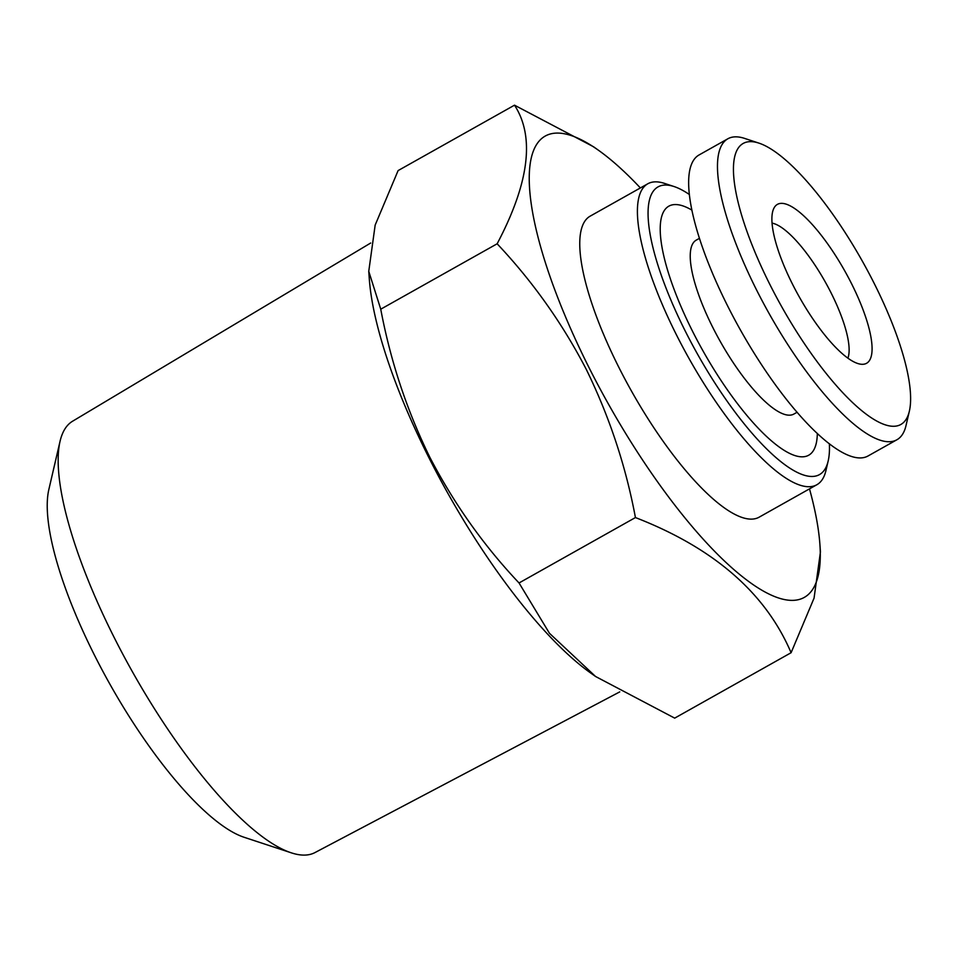 <?xml version="1.0" encoding="UTF-8"?>
<svg xmlns="http://www.w3.org/2000/svg" width="958" height="958" viewBox="0 0 958 958"><rect width="100%" height="100%" fill="white"/><g stroke="black" fill="none" stroke-linecap="round" stroke-linejoin="round"><path stroke-width="1.44" d="M797.128 412.239L793.931 414.024A99.728 28.656 -119.3 0 1 712.944 327.732A99.728 28.656 -119.3 0 1 696.215 240.147L699.412 238.362M691.82 210.077A142.874 41.062 60.7 0 0 692.694 331.576A142.874 41.062 60.7 0 0 774.028 443.015A142.874 41.062 60.7 0 0 817.33 433.423M909.393 411.03L906.029 425.508A172.608 49.6 -119.3 0 1 896.951 439.734A172.608 49.6 -119.3 0 1 756.772 290.37A172.608 49.6 -119.3 0 1 727.829 138.79A172.608 49.6 -119.3 0 1 744.701 138.431L758.82 143.089A161.1 46.295 -119.3 0 1 873.9 282.826A161.1 46.295 -119.3 0 1 909.393 411.03A161.1 46.295 -119.3 0 1 770.088 284.897A161.1 46.295 -119.3 0 1 758.82 143.089M896.951 439.734L868.116 455.936A172.608 49.6 -119.3 0 1 727.948 306.572A172.608 49.6 -119.3 0 1 699.005 154.992L727.829 138.79M792.637 284.454A91.094 26.177 -119.3 0 1 774.088 207.874A91.094 26.177 -119.3 0 1 851.351 283.281A91.094 26.177 -119.3 0 1 861.996 364.303A91.094 26.177 -119.3 0 1 792.637 284.454M772.04 223.118A79.586 22.872 -119.3 0 1 830.993 292.705A79.586 22.872 -119.3 0 1 847.902 358.124M619.754 691.88L314.978 852.572A247.404 71.108 -119.3 0 1 291.28 852.824A247.404 71.108 -119.3 0 1 114.541 638.22A247.404 71.108 -119.3 0 1 60.043 441.339A247.404 71.108 -119.3 0 1 72.58 421.221L370.686 243.021M291.28 852.824L244.206 837.304A209.048 60.079 -119.3 0 1 94.878 655.979A209.048 60.079 -119.3 0 1 48.822 489.61L60.043 441.339M595.553 676.48L590.846 673.127A264.659 76.065 -119.3 0 1 429.256 458.355A264.659 76.065 -119.3 0 1 369.297 278.898L368.758 271.318L380.745 309.195C390.577 361.322 406.958 410.695 429.867 457.337C454.164 503.932 483.886 545.809 519.044 582.967L549.473 633.298L595.553 676.48L674.695 718.129L791.092 652.721C765.634 593.002 713.746 547.94 635.429 517.559C625.802 466.067 609.42 416.682 586.308 369.429C562.394 323.349 532.672 281.472 497.142 243.787C529.223 182.918 535.007 136.719 514.506 105.176L593.637 146.825L598.355 150.178A264.659 76.065 -119.3 0 1 640.375 187.936M809.498 488.879A264.659 76.065 -119.3 0 1 819.904 544.407A264.659 76.065 -119.3 0 1 745.695 579.243A264.659 76.065 -119.3 0 1 589.398 368.363A264.659 76.065 -119.3 0 1 598.355 150.178M820.431 551.976L814.06 598.139L791.092 652.721M829.365 443.71A164.932 47.397 -119.3 0 1 828.203 460.846L825.952 470.498A172.608 49.6 -119.3 0 1 816.875 484.724A172.608 49.6 -119.3 0 1 676.707 335.372A172.608 49.6 -119.3 0 1 647.764 183.792A172.608 49.6 -119.3 0 1 664.624 183.433L674.049 186.535A164.932 47.397 -119.3 0 1 689.293 194.45M816.875 484.724L759.227 517.128A172.608 49.6 -119.3 0 1 619.06 367.764A172.608 49.6 -119.3 0 1 590.104 216.185L647.764 183.792M828.203 460.846A164.932 47.397 -119.3 0 1 685.581 331.719A164.932 47.397 -119.3 0 1 674.049 186.535M635.429 517.559L519.044 582.967M514.506 105.176L398.109 170.584L375.165 225.094L368.758 271.318M497.142 243.787L380.745 309.195M819.904 544.407L820.443 551.976"/></g></svg>
